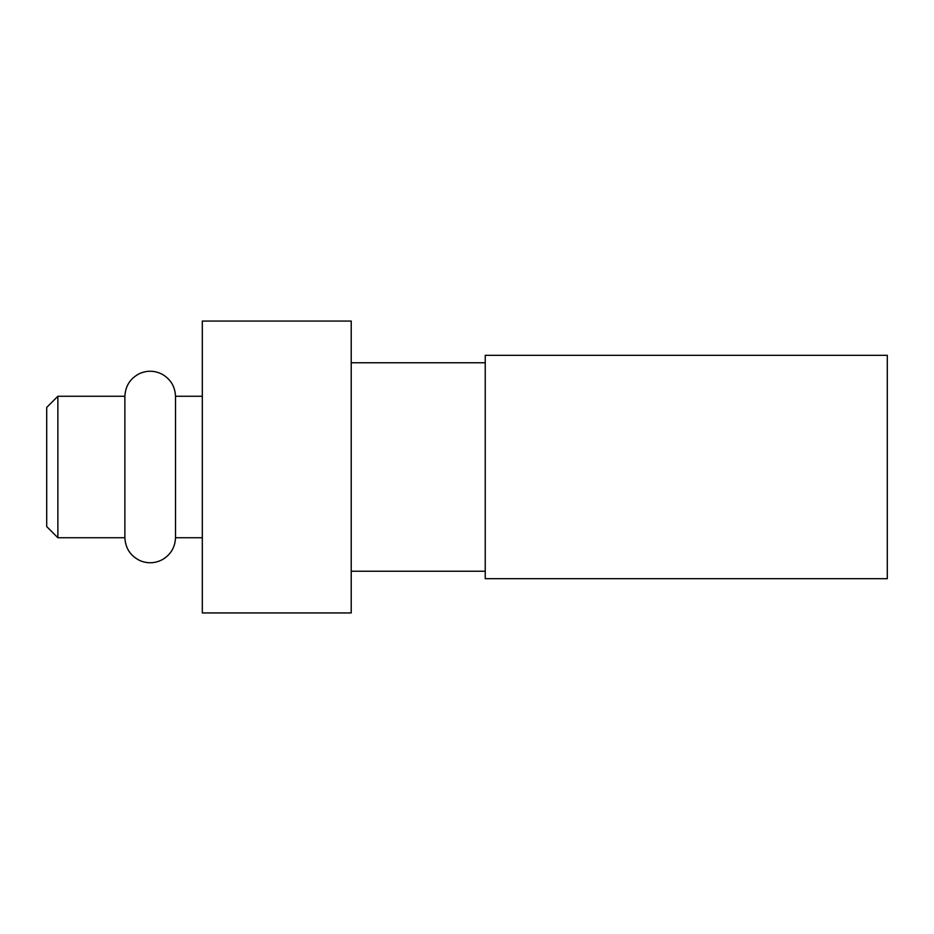 <?xml version="1.0" encoding="UTF-8"?>
<svg xmlns="http://www.w3.org/2000/svg" width="934" height="934" viewBox="0 0 934 934"><rect width="100%" height="100%" fill="white"/><g stroke="black" fill="none" stroke-linecap="round" stroke-linejoin="round"><path stroke-width="1.4" d="M887.3 355.317L887.3 578.683L485.236 578.683L485.236 355.317L887.3 355.317M351.219 467L351.219 612.938L202.316 612.938L202.316 321.062L351.219 321.062L351.219 467M57.873 396.273L57.873 537.727L46.7 526.566L46.7 407.434L57.873 396.273L124.876 396.273C125.436 385.754 130.421 378.142 139.843 373.437C147.467 370.238 154.962 370.529 162.306 374.324C170.665 379.251 175.067 386.571 175.51 396.273L175.51 537.727L202.316 537.727M124.876 396.273L124.876 537.727C125.436 548.246 130.421 555.858 139.843 560.563C147.467 563.762 154.962 563.471 162.306 559.676C170.665 554.749 175.067 547.429 175.51 537.727M485.236 571.234L351.219 571.234M485.236 362.766L351.219 362.766M175.51 396.273L202.316 396.273M57.873 537.727L124.876 537.727"/></g></svg>
